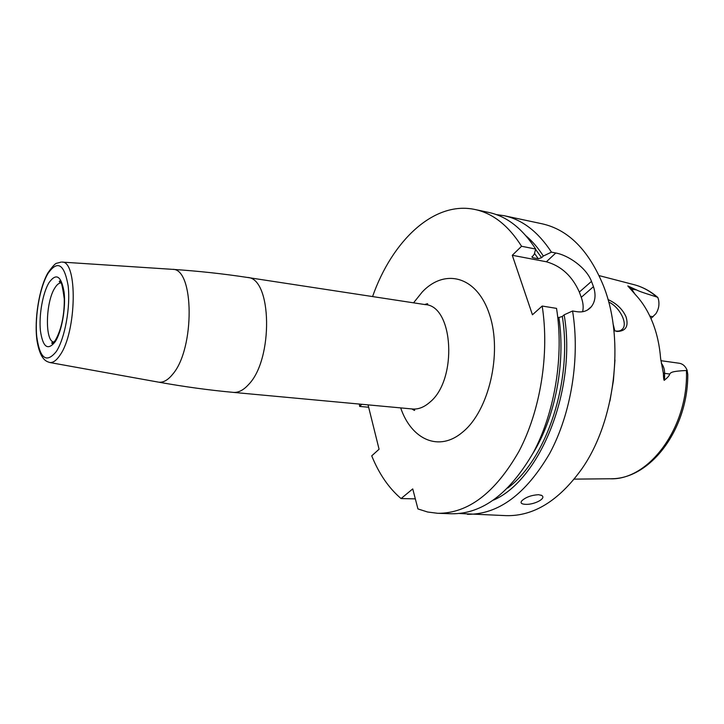<?xml version="1.0" encoding="UTF-8"?>
<svg xmlns="http://www.w3.org/2000/svg" width="724" height="724" viewBox="0 0 724 724"><rect width="100%" height="100%" fill="white"/><g stroke="black" fill="none" stroke-linecap="round" stroke-linejoin="round"><path stroke-width="1.09" d="M532.04 256.54L532.81 257.717L531.986 257.147L534.24 254.269L535.679 249.047L521.57 246.269L512.284 255.282L546.394 261.771L555.779 253.002L551.462 252.151C538.077 231.725 522.276 219.571 504.049 215.689L496.239 214.576M555.779 253.002C568.159 255.147 586.458 267.654 591.49 281.392L593.463 286.668C596.105 294.695 595.399 301.383 591.336 306.723C587.743 310.904 582.956 312.56 576.956 311.7L572.566 310.985L564.159 314.831L562.313 316.442L558.892 317.528C565.779 363.059 555.217 417.404 532.846 453.505M459.595 513.515L506.176 515.642C533.597 516.321 558.738 500.836 581.598 469.206C614.984 422.038 624.93 340.868 603.934 287.039L603.544 286.016C588.965 250.395 568.44 229.644 541.959 223.761L504.049 215.689M361.837 404.291L359.647 406.417L368.643 407.241M521.57 246.269C508.447 225.571 492.917 213.318 474.98 209.498C433.92 200.638 392.118 240.821 372.57 296.568M359.394 404.064L359.647 406.417M368.054 404.87L379.077 449.224L371.729 455.849C379.023 473.867 388.806 488.103 401.069 498.565L412.743 488.908L417.938 508.936L427.631 512.013L437.73 513.298C468.156 513.524 495.243 492.854 519.008 451.269C540.475 410.472 549.625 353.656 542.186 306.044L532.439 314.786L512.284 255.282M535.679 249.047C522.429 228.476 506.773 216.268 488.691 212.422L474.98 209.498M415.323 498.872L401.069 498.565M437.73 513.298L451.749 513.778C482.401 514.013 509.642 493.533 533.479 452.328C555 411.902 564.096 355.602 556.53 308.379L542.186 306.044M467.442 514.312C498.338 514.565 525.742 494.302 549.652 453.514C571.236 413.504 580.268 357.783 572.566 310.985M525.244 504.329C521.162 504.031 520.076 502.8 521.995 500.619C526.004 497.107 531.516 495.135 538.529 494.691L541.67 495.442C546.919 498.374 533.977 504.999 525.244 504.329M557.77 317.347L558.892 317.528M546.394 261.771C561.263 266.007 572.25 276.106 579.345 292.071L581.263 297.32C583.227 302.786 583.671 307.591 582.585 311.736M532.81 257.717L538.267 258.758L541.579 257.681L543.344 256.024L551.462 252.151M493.623 500.058C540.403 479.722 576.965 389.231 564.159 314.831M543.344 256.024C538.131 247.961 532.357 241.237 526.013 235.852M614.975 359.991L613.409 380.652L609.943 401.078M607.988 299.546C616.595 303.437 622.613 309.202 626.043 316.85C628.803 326.298 625.844 331.167 617.183 331.474L613.88 330.569M611.165 478.754C650.749 478.989 688.135 428.943 687.773 374.408L687.103 370.19L686.442 370.48C670.315 371.276 671.003 372.76 669.682 374.027C669.483 375.484 667.763 377.503 664.541 380.055C663.953 381.24 663.555 378.923 663.329 373.104L660.605 358.371C659.6 345.42 656.939 333.456 652.623 322.497C648.27 311.591 642.641 302.424 635.744 295.012L627.826 285.953L636.586 289.953L631.609 289.039L627.826 285.953M650.948 318.497L655.917 313.673C658.641 309.383 659.528 304.777 658.578 299.845L657.854 297.528L656.903 297.03C638.74 291.338 638.722 290.93 636.586 289.953M608.658 302.008C619.427 306.813 628.043 323.338 622.577 328.977C621.011 330.759 618.712 331.429 615.69 331.004L614.142 330.669M614.812 330.832L613.02 323.646M657.854 297.528L657.356 297.066C650.469 291.22 642.975 287.156 634.867 284.894M660.858 360.679L679.248 363.249C682.795 363.855 685.411 366.172 687.103 370.19M400.68 407.893C411.368 439.531 439.006 452.482 462.781 431.993C488.872 410.834 502.366 353.448 489.668 314.994C477.36 276.233 445.115 267.844 422.327 291.89L413.558 302.831M411.856 408.933L414.39 410.436C415.169 410.01 414.526 409.531 412.463 408.988C418.372 409.485 424.173 407.223 429.884 402.182C457.731 379.847 453.568 305.79 425.25 304.614L247.346 277.446C271.989 277.645 273.572 359.258 248.603 384.507C243.49 390.182 238.368 392.806 233.255 392.372C209.091 390.155 184.213 386.743 158.619 382.154C163.235 382.77 167.914 380.145 172.647 374.281C195.037 348.85 194.313 267.971 172.448 269.337C198.394 271.066 223.363 273.772 247.346 277.446M157.995 382.046L49.712 362.507C53.051 362.914 56.49 360.452 60.029 355.131C76.663 332.054 77.83 260.749 62.02 262.097L171.823 269.301M61.187 262.07L56.97 263.21C55.576 263.056 52.571 266.269 47.956 272.839C39.159 288.025 34.082 319.537 36.978 340.398C40.454 361.828 47.884 361.566 49.712 362.507M47.929 273.563C39.775 287.401 34.698 316.27 36.752 336.696C39.901 358.67 46.408 363.629 56.273 351.565C64.934 338.443 70.69 306.723 68.119 285.618C64.228 263.88 57.495 259.862 47.929 273.563M48.915 282.794C42.707 293.184 38.825 315.248 40.408 330.732C42.861 347.321 47.793 350.977 55.214 341.71C61.712 331.719 65.993 308.035 64.101 292.161C61.232 275.708 56.173 272.586 48.915 282.794M54.001 342.063C44.761 341.891 45.476 302.279 54.789 288.043C56.952 284.505 59.106 282.812 61.241 282.966C59.422 282.152 58.879 281.564 59.603 281.183C60.816 279.22 62.373 285.111 64.264 298.858C64.526 311.727 62.228 328.452 55.286 340.407C53.078 343.013 51.974 344.018 51.974 343.402C51.35 342.868 52.028 342.425 53.992 342.072M534.493 253.346L538.267 258.758M562.313 316.442C572.811 380.516 546.837 458.826 507.796 488.003M535.588 249.364L541.579 257.681M579.345 292.071L591.49 281.392M581.263 297.32L593.463 286.668M686.442 370.48C688.533 427.875 648.351 480.908 609.635 478.772L574.213 479.125M656.903 297.03C649.663 290.767 641.844 286.595 633.446 284.523L599.164 275.627M653.139 316.732L649.88 316.189M634.912 294.089L631.609 289.039L630.459 288.559M631.572 289.754L632.523 289.917M661.302 363.186C663.492 365.855 664.596 369.249 664.605 373.358L669.682 374.027M663.329 373.104L664.605 373.358L664.541 380.055M424.653 304.523L427.477 303.673C428.128 304.279 427.386 304.596 425.25 304.614M412.463 408.988L233.255 392.372M591.336 306.723L587.553 309.963M622.577 328.977L620.966 330.289M540.9 495.098L541.67 495.442"/></g></svg>
